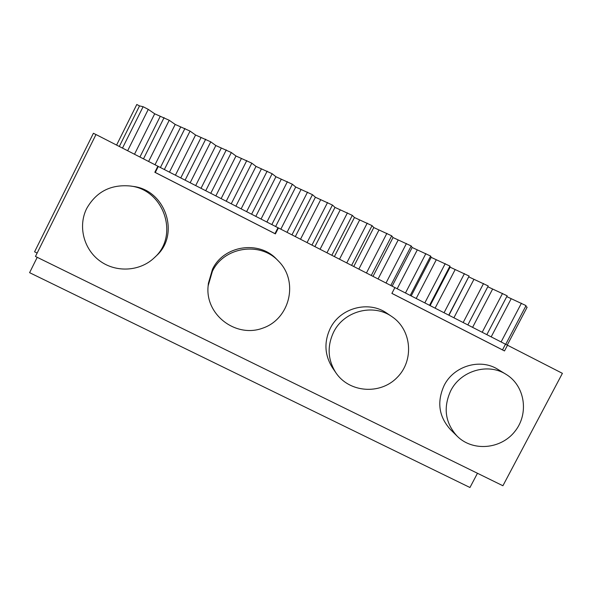 <?xml version="1.0" encoding="UTF-8"?>
<svg xmlns="http://www.w3.org/2000/svg" width="592" height="592" viewBox="0 0 592 592"><rect width="100%" height="100%" fill="white"/><g stroke="black" fill="none" stroke-linecap="round" stroke-linejoin="round"><path stroke-width="0.89" d="M277.988 227.728L95.993 134.532L35.461 256.454L502.911 485.751L562.4 373.337L507.499 345.225L504.495 350.938L391.889 293.403L394.901 287.579L278.432 227.942L277.988 227.728L274.984 233.633L275.398 233.884L278.432 227.942M95.971 134.576L93.41 133.267L34.58 251.807L37.141 253.065M507.499 345.225L394.901 287.586M157.872 166.211L154.83 172.287L275.398 233.884M505.982 374.292L497.916 369.386C480.334 358.064 453.783 365.923 444.163 385.414C436.704 401.887 438.79 416.59 450.431 429.526L457.12 436.141C472.645 451.792 500.958 449.365 514.936 431.353C529.263 413.623 524.993 385.621 505.982 374.292C487.919 362.659 460.62 370.755 450.704 390.801C443.031 407.74 445.162 422.858 457.12 436.141M391.86 316.587L386.894 313.235C368.757 300.255 340.215 307.803 330.284 328.345C323.846 342.087 324.586 355.252 332.512 367.824L335.886 372.768C349.184 392.696 380.049 395.034 396.988 377.644C414.333 360.654 411.877 329.796 391.86 316.587C373.204 303.237 343.834 311.007 333.607 332.149C326.976 346.298 327.739 359.832 335.886 372.768M278.447 261.072L276.671 259.266C258.993 240.012 223.613 245.421 212.476 269.301L208.391 283.294L208.14 285.825C204.832 314.574 235.808 338.284 262.722 328.153C289.962 318.984 298.945 281.296 278.447 261.072C260.251 241.247 223.813 246.827 212.35 271.41L208.14 285.825M154.231 257.816L156.051 256.084C180.538 234.846 165.753 189.743 132.697 186.354L130.144 185.992C110.711 184.275 96.23 191.771 86.698 208.48C77.767 226.233 83.738 249.38 100.055 261.072C116.291 272.897 140.023 271.41 154.231 257.816C179.45 235.949 164.213 189.484 130.144 185.992M505.479 344.211L502.504 349.879L504.495 350.938M502.504 349.879L391.904 293.373M158.301 166.448L155.282 172.472L274.984 233.633M154.83 172.287L155.282 172.472M477.463 473.267L469.959 487.505L29.6 272.668L37.222 257.32M119.318 146.476L139.52 105.916L136.796 104.495L116.594 145.077M139.52 105.916L143.109 106.708L148.274 109.387L127.65 150.738M122.485 148.096L143.109 106.708M134.502 154.246L154.697 113.79L148.274 109.387M154.697 113.79L169.223 120.272L148.614 161.475M139.919 157.028L160.114 116.602M143.486 158.848L164.095 117.608M155.015 164.754L175.195 124.438L169.223 120.272M175.195 124.438L190.054 131.091L169.453 172.161M160.402 167.521L180.582 127.236M164.347 169.549L184.956 128.442M175.402 175.21L195.575 135.02L190.054 131.091M195.575 135.02L210.759 141.843L190.173 182.765M180.76 177.948L200.932 137.803M185.096 180.168L205.69 139.209M195.678 185.592L215.843 145.543L210.759 141.843M215.843 145.543L231.339 152.536L210.767 193.31M201.006 188.315L221.164 148.303M205.727 190.728L226.299 149.917M215.843 195.908L235.986 156.007L231.339 152.536M235.986 156.007L251.8 163.163L231.243 203.796M221.134 198.623L241.277 158.752M226.233 201.228L246.79 160.558M235.882 206.171L256.018 166.404L251.8 163.163M256.018 166.404L272.142 173.73L251.6 214.215M241.151 208.865L261.279 169.134M246.612 211.67L267.162 171.14M255.811 216.376L275.924 176.742L272.142 173.73M275.924 176.742L292.359 184.23L271.832 224.583M261.05 219.055L281.156 179.457M266.881 222.044L287.409 181.655M275.62 226.521L295.726 187.028L292.359 184.23M295.726 187.028L312.465 194.672L291.96 234.869M280.837 229.171L300.928 189.729M287.031 232.345L307.537 192.111M295.327 236.593L315.41 197.247L312.465 194.672M315.41 197.247L332.445 205.054L311.954 245.11M300.507 239.242L320.583 199.933M307.056 242.602L327.554 202.508M314.914 246.62L334.983 207.407L332.445 205.054M334.983 207.407L352.314 215.37L331.838 255.285M320.065 249.262L340.126 210.079M326.969 252.791L347.445 212.846M334.391 256.595L354.445 217.516L352.314 215.37M354.445 217.516L372.065 225.633L351.604 265.408M339.505 259.215L359.559 220.172M346.764 262.929L367.225 223.117M353.757 266.511L373.796 227.565L372.065 225.633M373.796 227.565L391.704 235.831L371.258 275.472M358.841 269.116L378.88 230.199M366.448 273.008L386.894 233.329M373.012 276.368L393.029 237.555L391.704 235.831M393.029 237.555L411.225 245.969L390.801 285.477M378.073 278.958L398.09 240.174M386.014 283.028L406.445 243.49M392.156 286.173L412.165 247.486L411.225 245.969M412.165 247.486L430.643 256.055L410.226 295.438M397.18 288.755L417.19 250.098M405.468 293.003L425.885 253.583M411.188 295.933L431.183 257.365L430.643 256.055M431.183 257.365L449.942 266.082L429.54 305.324M416.191 298.494L436.186 259.962M424.812 302.904L445.214 263.625M430.118 305.627L450.105 267.184L449.942 266.082M450.105 267.184L469.13 276.05L448.751 315.159M435.098 308.173L455.07 269.767M444.044 312.754L464.431 273.608M448.943 315.262L469.13 276.05M468.908 276.952L488.215 285.958L467.843 324.941M453.894 317.793L473.852 279.52M463.166 322.544L483.538 283.531M487.793 286.757L507.181 295.815L486.831 334.665M472.586 327.369L492.529 289.222M482.184 332.282L502.541 293.403M506.767 296.614L526.051 305.613L505.716 344.329M491.175 336.885L511.103 298.864M501.091 341.961L521.426 303.215M525.629 306.404L527.146 307.196L507.233 345.092"/></g></svg>
